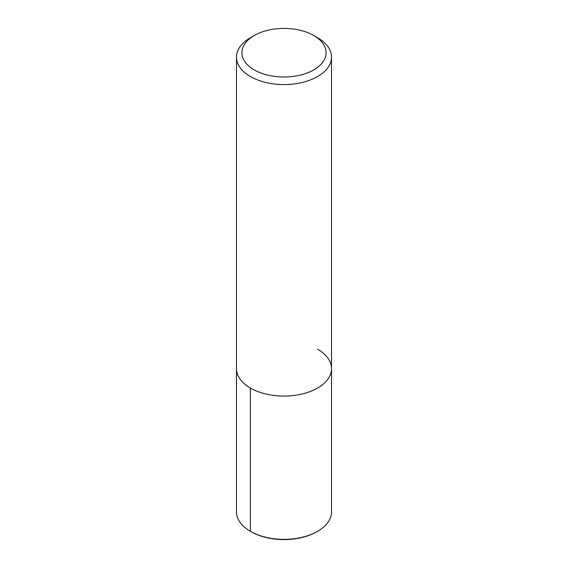 <?xml version="1.0" encoding="UTF-8"?>
<svg xmlns="http://www.w3.org/2000/svg" width="568" height="568" viewBox="0 0 568 568"><rect width="100%" height="100%" fill="white"/><g stroke="black" fill="none" stroke-linecap="round" stroke-linejoin="round"><path stroke-width="0.85" d="M251.12 531.733L250.396 531.321A47.52 27.434 0 0 0 317.604 531.321L316.88 531.733A46.498 26.845 180 0 1 251.12 531.733L250.396 531.321A47.52 27.434 0 0 1 236.48 511.917L236.48 368.639A47.52 27.434 0 0 0 284 396.074A47.52 27.434 0 0 0 331.52 368.639A47.52 27.434 0 0 0 317.604 349.242M254.237 69.885A42.089 24.296 0 0 0 313.763 69.885A42.089 24.296 0 0 0 313.763 35.514A42.089 24.296 0 0 0 254.237 35.514A42.089 24.296 0 0 0 254.237 69.885M313.763 35.514L317.604 37.736A47.52 27.434 180 0 1 331.52 57.134A47.52 27.434 180 0 1 302.183 82.481A47.52 27.434 180 0 1 250.396 76.531A47.52 27.434 180 0 1 236.48 57.134A47.52 27.434 180 0 1 250.396 37.736L254.237 35.514M317.604 531.321A47.52 27.434 0 0 0 331.52 511.924L331.52 57.134M236.48 57.134L236.48 368.639A47.52 27.434 0 0 0 284 396.074A47.52 27.434 0 0 0 331.52 368.639M250.396 531.321L250.396 388.036"/></g></svg>
